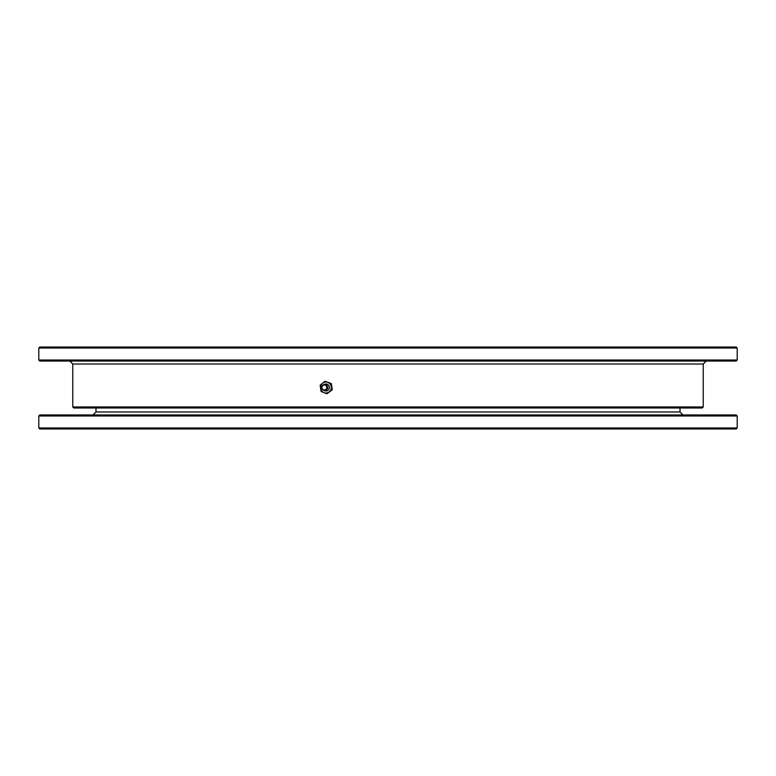 <?xml version="1.0" encoding="UTF-8"?>
<svg xmlns="http://www.w3.org/2000/svg" width="776" height="776" viewBox="0 0 776 776"><rect width="100%" height="100%" fill="white"/><g stroke="black" fill="none" stroke-linecap="round" stroke-linejoin="round"><path stroke-width="1.16" d="M737.2 415.975L737.2 427.964L38.8 427.964L38.8 415.975L737.2 415.975L736.201 414.976L39.799 414.976L38.8 415.975M737.2 427.964L736.201 428.963L39.799 428.963L38.8 427.964M96.001 407.982L96.001 411.978L93.004 414.976M38.8 348.036L39.799 347.037L736.201 347.037L737.2 348.036L38.8 348.036L38.8 360.025L737.2 360.025L737.2 348.036M737.2 360.025L736.201 361.024L39.799 361.024L38.8 360.025M72.769 406.983L703.231 406.983L702.231 407.982L73.768 407.982L72.769 406.983L72.769 364.022L69.772 361.024M325.008 381.229L331.313 383.528L332.264 389.795L331.759 389.795L330.809 383.528L325.008 381.229L320.158 385.206L321.109 391.473L326.909 393.772L331.759 389.795M331.313 383.528L330.809 383.528M332.264 389.795L326.909 393.772M322.544 383.218A5.5 5.393 90 0 1 331.245 386.661A5.5 5.393 90 0 1 323.97 392.627A5.5 5.393 90 0 1 322.544 383.218M324.058 384.556A3.502 3.434 90 0 1 329.305 386.962A3.502 3.434 90 0 1 324.058 390.444M326.521 389.707A2.638 2.59 -90 0 0 326.521 385.294M327.453 387.049A2.988 2.929 -90 0 0 322.729 385.177A2.988 2.929 -90 0 0 323.505 390.279A2.988 2.929 -90 0 0 327.453 387.049M326.783 387.117A2.503 2.454 -90 0 0 322.826 385.556A2.503 2.454 -90 0 0 323.476 389.833A2.503 2.454 -90 0 0 326.783 387.117M96.001 411.978L679.999 411.978L682.996 414.976M703.231 406.983L703.231 364.022L72.769 364.022M679.999 407.982L679.999 411.978M703.231 364.022L706.228 361.024"/></g></svg>
